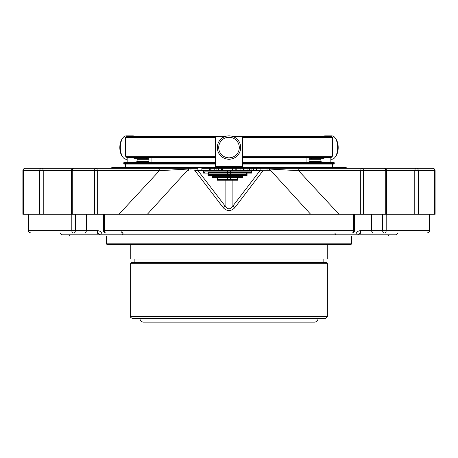 <?xml version="1.0" encoding="UTF-8"?>
<svg xmlns="http://www.w3.org/2000/svg" width="458" height="458" viewBox="0 0 458 458"><rect width="100%" height="100%" fill="white"/><g stroke="black" fill="none" stroke-linecap="round" stroke-linejoin="round"><path stroke-width="0.69" d="M388.642 234.799L388.642 235.933L69.358 235.933L69.358 234.799M351.046 244.435L106.954 244.435L106.365 243.839L351.635 243.839L351.046 244.435M327.756 244.44L130.244 244.44L130.244 259.051L327.756 259.051L327.756 244.44M134.165 262.657L134.165 259.068L323.835 259.068L323.835 262.657M326.777 262.657L131.223 262.657L130.633 263.253L327.367 263.253L326.777 262.657M327.367 316.713L130.633 316.713C130.118 316.965 130.707 317.554 132.414 318.493L325.586 318.493L327.367 316.713L327.367 263.253M318.07 318.493L318.07 318.585C317.863 320.749 316.673 321.94 314.509 322.151L143.491 322.151C141.327 321.94 140.137 320.749 139.93 318.585L318.07 318.585M208.791 174.973L209.346 174.864L209.346 174.269A1.454 1.191 0 0 0 208.516 174.487L208.791 174.973L208.029 175.46L208.029 173.084A0.595 0.487 90 0 1 208.516 172.489L230.769 172.489A0.595 0.487 90 0 0 230.282 173.084L230.769 173.084L230.769 172.489L246.57 172.489A0.595 0.487 90 0 1 247.057 173.084L246.57 173.084L246.57 172.489L250.32 172.489L246.57 172.489M213.096 174.864A0.595 0.487 90 0 0 212.609 175.46L213.096 175.46L213.096 174.864L209.346 174.864L227.231 174.864A0.595 0.487 90 0 0 227.718 174.269L230.282 174.269L230.282 173.084L227.718 173.084A0.595 0.487 -90 0 1 228.21 172.489M230.769 172.489L230.769 171.893L230.282 171.893A0.595 0.487 -90 0 1 229.79 172.489L227.231 172.489A0.595 0.487 90 0 0 227.718 171.893L227.231 171.893L227.231 173.084L227.718 173.084L227.718 174.269L227.231 174.269L227.231 174.864L230.769 174.864A0.595 0.487 90 0 0 230.282 175.46L230.769 175.46L230.769 174.864L246.29 174.973L246.57 174.487A1.454 1.191 0 0 0 245.74 174.269L245.74 174.864L241.99 174.864A0.595 0.487 90 0 1 242.477 175.46L241.99 175.46L241.99 174.864M230.769 174.864L230.769 174.269L230.282 174.269A0.595 0.487 -90 0 1 229.79 174.864L227.231 174.864L227.231 177.246A0.595 0.487 90 0 0 227.718 176.651L213.926 176.651L213.926 177.246L230.769 177.246A0.595 0.487 90 0 0 230.282 177.841L230.769 177.841L230.769 177.246L241.16 177.246L241.16 176.651L230.282 176.651L230.282 175.46L227.718 175.46A0.595 0.487 -90 0 1 228.21 174.864M230.769 179.622L230.769 179.026L227.231 179.026L227.231 179.622A0.595 0.487 90 0 0 227.718 179.026L227.718 177.841L230.282 177.841L230.282 179.026A0.595 0.487 -90 0 1 229.79 179.622M213.371 177.349L217.676 177.246L217.676 177.841L227.231 177.841L227.231 177.246L229.79 177.246A0.595 0.487 -90 0 0 230.282 176.651L227.718 176.651L227.718 175.46L213.096 175.46L213.371 177.349L212.609 177.841L212.609 175.46L208.029 175.46L208.516 173.084L227.231 173.084L227.231 174.269L209.346 174.269M237.135 179.731L237.41 179.244L237.897 180.217L236.58 179.622L236.58 179.026L230.769 179.026L230.769 177.841L237.41 177.841L237.41 177.246A0.595 0.487 90 0 1 237.897 177.841L237.41 177.841L237.41 179.244A1.454 1.191 0 0 0 236.58 179.026M236.58 179.622L218.506 179.622L218.506 179.026L227.231 179.026L227.231 177.841L227.718 177.841A0.595 0.487 -90 0 1 228.21 177.246M237.41 177.246L241.715 177.349L241.99 176.862A1.454 1.191 0 0 0 241.16 176.651M241.715 177.349L242.477 177.841L241.99 175.46L230.769 175.46L230.769 177.246M246.29 174.973L247.057 175.46L246.57 173.084L230.769 173.084L230.769 174.269L245.74 174.269M204.766 171.893A1.454 1.191 0 0 0 203.936 172.105L204.211 172.597L204.766 172.489L204.766 171.893L227.231 171.893L227.231 170.702L230.282 170.702L230.282 171.893L227.718 171.893L227.718 170.702A0.595 0.487 -90 0 1 228.21 170.107L230.769 170.107A0.595 0.487 90 0 0 230.282 170.702L251.15 170.702L250.869 172.597L251.637 173.084L251.15 172.105A1.454 1.191 0 0 0 250.32 171.893L250.32 172.489L250.869 172.597M213.926 176.651A1.454 1.191 0 0 0 213.096 176.862L212.609 177.841L217.676 177.841L217.189 180.217L217.189 177.841A0.595 0.487 90 0 1 217.676 177.246M228.21 170.107L251.15 170.107A0.595 0.487 90 0 1 251.637 170.702L251.637 173.084L247.057 173.084L247.057 175.46L242.477 175.46L242.477 177.841L237.897 177.841L237.897 180.217L217.189 180.217L217.951 179.731L217.676 179.244A1.454 1.191 0 0 1 218.506 179.026M217.951 179.731L218.506 179.622M204.211 172.597L203.449 173.084L203.449 170.702L227.231 170.702L227.231 170.107L203.936 170.107A0.595 0.487 90 0 0 203.449 170.702L198.056 170.702L225.101 206.008C227.695 209.707 230.294 209.707 232.899 206.008L259.944 170.702A0.595 0.487 -90 0 0 259.457 170.107L269.522 170.284L269.195 169.019A2.376 0.618 -90 0 0 268.76 168.326L362.146 168.326A2.376 1.431 90 0 0 360.715 170.702L363.446 170.702A2.376 1.3 -90 0 0 362.146 168.326L347.622 168.326L345.927 167.611L112.073 167.611L345.927 167.611M232.412 179.622A0.595 0.487 -90 0 1 232.899 180.217L232.899 206.008A2.376 1.523 -144.4 0 0 234.794 207.692C230.935 211.476 227.071 211.476 223.206 207.692L194.702 170.284L198.056 170.702A0.595 0.487 -90 0 1 198.543 170.107L203.936 170.107L203.936 172.105L203.449 173.084L208.516 173.084L208.516 172.489M268.76 168.326L256.343 168.326L256.343 170.107L256.343 168.326L221.712 168.326L221.712 170.107L221.712 168.326L201.852 168.326L201.852 170.107M221.34 170.107L221.34 168.326L221.346 170.107M73.669 233.019L97.13 233.019L73.669 233.019A2.376 1.683 -90 0 0 75.352 230.637L71.809 230.637A2.376 1.866 90 0 0 73.669 233.019L30.818 233.019C28.631 232.023 27.841 231.227 28.442 230.637L71.809 230.637L71.809 214.287M105.918 233.019A2.376 1.477 -90 0 1 104.441 230.637L103.542 230.637A2.376 2.376 0 0 0 105.918 233.019L352.082 233.019A2.376 2.376 0 0 0 354.458 230.637L353.559 230.637A2.376 1.477 90 0 1 352.082 233.019M371.678 214.287L371.678 230.637L382.648 230.637A2.376 1.683 90 0 0 384.331 233.019A2.376 1.866 -90 0 0 386.191 230.637L382.648 230.637L382.648 214.287M429.558 214.287L429.558 230.637C430.159 231.227 429.369 232.023 427.182 233.019L360.87 233.019L357.515 234.799L355.849 234.799C356.29 232.223 357.835 230.838 360.486 230.637A2.376 0.378 90 0 0 360.87 233.019M362.146 168.326L384.21 168.326A2.376 1.517 90 0 1 385.728 170.702L386.586 170.702L386.586 214.287L22.9 214.287L22.9 170.702L23.289 170.702A2.376 1.992 -90 0 1 25.276 168.326L41.541 168.326A2.376 1.832 90 0 0 39.709 170.702L43.224 170.702A2.376 1.683 -90 0 0 41.541 168.326L81.432 168.326M34.138 214.287L35.569 214.287L34.138 214.287M423.862 214.287L422.431 214.287M373.362 168.326L416.459 168.326A2.376 1.683 90 0 0 414.776 170.702L418.291 170.702A2.376 1.832 -90 0 0 416.459 168.326L432.724 168.326A2.376 1.992 90 0 1 434.711 170.702L435.1 170.702L435.1 214.287L386.586 214.287M259.457 170.107L251.15 170.107L251.15 170.702L259.944 170.702L263.207 170.107M248.98 168.326L248.98 170.107M249.427 168.326L249.427 170.107M251.15 170.107L251.883 170.107L251.883 168.326M253.474 168.326L253.474 170.107M209.907 168.326L209.907 170.107M211.928 168.326L211.928 170.107M213.989 168.326L213.989 170.107M218.46 168.326L218.46 170.107M194.793 170.107L198.543 170.107M225.588 179.622A0.595 0.487 -90 0 0 225.101 180.217L225.101 206.008A2.376 1.523 -35.6 0 1 223.206 207.692M269.522 170.284L263.298 170.284L234.794 207.692M97.285 214.287L97.285 170.702A2.376 1.431 -90 0 0 95.854 168.326A2.376 1.3 90 0 0 94.554 170.702L159.39 170.702L188.599 169.019L147.333 214.287L118.954 214.287L159.39 170.702A2.376 1.431 -90 0 0 157.958 168.326L197.885 168.326L197.885 170.107M269.195 169.019L298.61 170.702L339.046 214.287L310.667 214.287L269.401 169.019A2.376 0.618 -90 0 0 268.966 168.326M84.638 168.326L73.79 168.326A2.376 2.376 0 0 0 71.414 170.702L72.272 170.702A2.376 1.517 -90 0 1 73.79 168.326L157.958 168.326M256.343 170.107L260.115 170.107L260.115 168.326M188.478 170.284L188.805 169.019A2.376 0.618 -90 0 1 189.24 168.326M59.981 233.019L61.767 234.799L100.485 234.799L97.13 233.019A2.376 0.378 -90 0 0 97.514 230.637C100.159 230.832 101.705 232.223 102.151 234.799L121.988 234.799L123.276 233.019C121.622 232.406 120.923 231.88 121.17 231.439M355.849 234.799L336.012 234.799L334.724 233.019M336.012 234.799L121.988 234.799M398.019 233.019L396.233 234.799L357.515 234.799L390.136 234.799M360.715 214.287L360.715 170.702L298.61 170.702A2.376 1.431 -90 0 1 300.042 168.326L267.031 168.326L267.031 170.107M188.805 169.019L188.599 169.019A2.376 0.618 -90 0 1 189.034 168.326M215.357 162.733L123.757 162.733L123.757 163.449L215.357 163.449M242.643 163.449L334.243 163.449L334.243 162.733L242.643 162.733M334.243 162.733L333.653 162.143L242.643 162.143M215.357 162.143L124.347 162.143L151.066 162.143L151.066 157.46M242.643 164.044L333.653 164.044L334.243 163.449M123.757 163.449L124.347 164.044L215.357 164.044M100.485 234.799L102.151 234.799M229 157.833A10.288 10.288 0 0 1 220.086 142.398A10.288 10.288 0 0 1 237.914 142.398A10.288 10.288 0 0 1 229 157.833M330.842 159.235L331.821 159.235A11.69 5.845 -90 0 0 335.193 157.088L336.006 155.943A10.288 5.147 -90 0 0 336.006 139.14L335.193 137.995A11.69 5.845 -90 0 0 331.821 135.849L324.934 135.849A11.69 5.845 -90 0 0 323.199 136.375M134.801 136.375A11.69 5.845 90 0 0 133.066 135.849L126.179 135.849A11.69 5.845 90 0 0 122.807 137.995L121.994 139.14A10.288 5.147 90 0 0 121.994 155.943L122.807 157.088A11.69 5.845 90 0 0 126.179 159.235L127.158 159.235M229 159.235A11.69 11.69 0 0 1 218.872 141.699A11.69 11.69 0 0 1 239.128 141.699A11.69 11.69 0 0 1 229 159.235M335.193 157.088A11.69 5.845 -90 0 0 335.193 137.995M122.807 137.995A11.69 5.845 90 0 0 122.807 157.088M326.668 136.375A11.69 5.845 -90 0 0 324.934 135.849M133.066 135.849A11.69 5.845 90 0 0 131.332 136.375M303.328 136.375L232.464 136.375L331.168 136.375L332.359 137.566L242.643 137.566M126.832 136.375L225.536 136.375L126.832 136.375L125.641 137.566L215.357 137.566M242.643 156.275L332.359 156.275L331.168 157.46L242.643 157.46M215.357 157.46L126.832 157.46L125.641 156.275L125.641 137.566M306.934 157.46L306.934 162.143M234.124 137.034L242.643 137.034L242.54 167.153L215.46 167.153L215.357 137.034L223.876 137.034M242.643 137.034L242.54 136.438L232.664 136.438M215.357 137.034L215.46 136.438L225.336 136.438M330.842 157.46L330.842 162.143M127.158 157.46L127.158 162.143M146.4 157.46L146.4 158.657M134.028 157.46L134.028 158.657L136.536 158.657L137.097 159.252L137.097 161.331L136.536 161.92L148.444 161.92L148.902 161.331L148.902 159.252L148.444 158.657L136.536 158.657M136.536 161.92L131.795 162.143M323.972 157.46L323.972 158.657L309.556 158.657L309.098 159.252L309.098 161.331L309.556 161.92L321.464 161.92L320.903 161.331L320.903 159.252L321.464 158.657M311.6 157.46L311.6 158.657M326.205 162.143L321.464 161.92M230.769 170.107L230.769 171.893L250.32 171.893M353.559 214.287L353.559 230.637L104.441 230.637L104.441 214.287M429.558 230.637L386.191 230.637L386.191 214.287M72.272 214.287L72.272 170.702L94.554 170.702L94.554 214.287M39.709 214.287L39.709 170.702L23.289 170.702L23.289 214.287M418.291 214.287L418.291 170.702L434.711 170.702L434.711 214.287M385.728 214.287L385.728 170.702L363.446 170.702L363.446 214.287M236.214 168.326L236.214 170.107M240.919 168.326L240.919 170.107M222.743 168.326L222.743 170.107M232.647 168.326L232.647 170.107M244.961 168.326L244.961 170.107M247.938 168.326L247.938 170.107M210.766 168.326L210.766 170.107M214.779 168.326L214.779 170.107M216.886 168.326L216.886 170.107M71.414 214.287L71.414 170.702L43.224 170.702L43.224 214.287M84.638 233.019A2.376 1.683 -90 0 0 86.322 230.637L97.514 230.637M75.352 214.287L75.352 230.637L86.322 230.637L86.322 214.287M384.21 168.326A2.376 2.376 0 0 1 386.586 170.702L414.776 170.702L414.776 214.287M360.486 230.637L371.678 230.637A2.376 1.683 90 0 0 373.362 233.019M190.969 170.107L190.969 168.326M242.643 166.557L215.357 166.557M215.357 156.275L125.641 156.275M148.902 159.252L137.097 159.252M137.097 161.331L148.902 161.331M320.903 159.252L309.098 159.252M309.098 161.331L320.903 161.331M106.365 235.933L106.365 243.839M351.635 235.933L351.635 243.839M130.633 316.713L130.633 263.253M28.442 214.287L28.442 230.637M235.183 168.326L235.183 170.107M243.496 168.326L243.496 170.107M243.931 168.326L243.931 170.107L243.931 168.326M209.604 168.326L209.604 170.107M103.542 214.287L103.542 230.637M354.458 214.287L354.458 230.637M25.276 168.326A2.376 2.376 0 0 0 22.9 170.702M435.1 170.702A2.376 2.376 0 0 0 432.724 168.326M123.757 162.733L124.347 162.143M112.073 167.611L110.378 168.326M125.538 164.044L125.538 167.611M332.462 164.044L332.462 167.611M332.359 156.275L332.359 137.566"/></g></svg>
